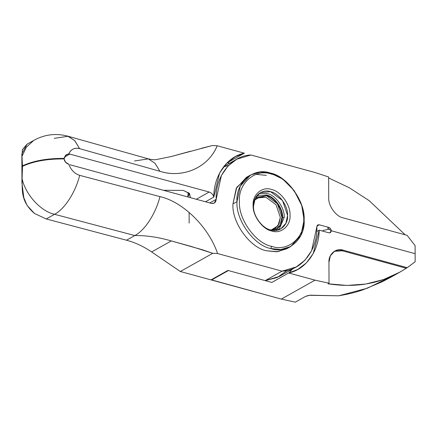 <?xml version="1.0" encoding="UTF-8"?>
<svg xmlns="http://www.w3.org/2000/svg" width="437" height="437" viewBox="0 0 437 437"><rect width="100%" height="100%" fill="white"/><g stroke="black" fill="none" stroke-linecap="round" stroke-linejoin="round"><path stroke-width="0.66" d="M266.455 195.022C274.398 196.388 283.263 208.728 282.575 217.462L284.208 217.347C284.935 208.088 275.539 195.011 267.122 193.564L258.764 193.749L267.122 193.564C275.539 195.011 284.935 208.088 284.208 217.347L282.575 217.462L280.882 225.121L275.632 230.452L280.882 225.121L282.575 217.462C283.263 208.728 274.398 196.388 266.455 195.022L256.415 196.251L266.455 195.022M278.986 229.747L284.208 217.347L278.986 229.747M253.542 206.149C252.815 215.408 262.211 228.485 270.629 229.933L280.751 228.939L285.929 223.285L287.579 215.452L282.548 200.567L270.492 191.674L260.37 192.668L255.197 198.322L253.542 206.149C252.75 196.481 262.074 188.516 270.492 191.674C278.91 193.121 288.305 206.198 287.579 215.452C288.371 225.126 279.052 233.09 270.629 229.933L271.645 230.982C280.778 234.401 290.889 225.771 290.026 215.277C290.818 205.237 280.63 191.056 271.503 189.489C262.364 186.064 252.258 194.7 253.116 205.193C252.329 215.228 262.517 229.414 271.645 230.982L270.629 229.933C262.211 228.485 252.815 215.408 253.542 206.149M255.388 197.934L266.455 195.694C274.103 197.011 282.635 208.891 281.974 217.298L279.899 225.481L273.66 230.457L279.899 225.481L281.974 217.298L277.408 203.773L266.455 195.694L255.388 197.934M271.448 174.128C255.552 168.174 237.957 183.201 239.454 201.457C238.083 218.926 255.814 243.611 271.699 246.337C287.595 252.296 305.19 237.269 303.688 219.013C305.064 201.539 287.333 176.859 271.448 174.128C287.333 176.859 305.064 201.539 303.688 219.013C305.19 237.269 287.595 252.296 271.699 246.337L270.694 248.522C287.3 254.744 305.682 239.044 304.119 219.975C305.55 201.719 287.027 175.931 270.432 173.085C253.821 166.858 235.439 182.562 237.007 201.632C235.57 219.887 254.099 245.67 270.694 248.522L271.699 246.337C255.814 243.611 238.083 218.926 239.454 201.457C237.957 183.201 255.552 168.174 271.448 174.128M271.645 230.982C262.517 229.414 252.329 215.228 253.116 205.193C252.258 194.7 262.364 186.064 271.503 189.489C280.63 191.056 290.818 205.237 290.026 215.277C290.889 225.771 280.778 234.401 271.645 230.982M266.384 175.352L255.984 174.368M250.472 175.04L246.424 177.313L236.22 188.462L232.959 203.904L237.007 201.632L240.263 186.189L250.472 175.04L260.305 172.074L270.432 173.085L282.788 179.104L294.194 190.614L301.71 205.445L304.119 219.975L300.858 235.412L290.654 246.566L280.816 249.532L270.694 248.522C254.099 245.67 235.57 219.887 237.007 201.632L232.959 203.904C231.528 222.154 250.051 247.943 266.646 250.794L276.774 251.805L286.606 248.839L290.654 246.566M254.427 200.239L259.704 196.994L265.783 197.153L276.058 204.729L280.346 217.418L277.998 225.71L271.191 230.075L274.523 228.906L278.937 224.088L280.346 217.418L276.058 204.729L265.783 197.153L257.158 197.999L254.427 200.239M288.573 247.599L277.91 251.685L266.646 250.794C250.051 247.943 231.528 222.154 232.959 203.904L236.772 187.369L248.506 176.28M69.996 164.754L211.41 203.396L69.996 164.754M287.562 270.268L277.096 277.555L265.199 280.62L282.051 271.153L217.588 253.536L212.753 253.307L191.39 246.501L171.299 240.924L151.661 251.952C143.527 246.43 135.148 242.513 126.511 240.213L46.246 218.959L126.511 240.213L134.809 235.548L54.549 214.294L134.809 235.548L126.511 240.213C135.148 242.513 143.527 246.43 151.661 251.952L171.299 240.924C158.522 237.204 146.362 235.412 134.809 235.548C144.833 230.452 155.769 213.518 159.958 196.612L79.698 175.357C75.503 192.264 64.567 209.197 54.549 214.294L46.246 218.959L34.479 213.458L46.246 218.959L54.549 214.294C40.816 211.475 25.313 194.399 22.041 178.476C22.664 189.013 19.829 200.889 34.479 213.458L27.099 205.45L23.817 197.682L21.954 182.977L22.495 166.087L21.905 168.338L22.495 166.087C33.387 161.013 47.251 158.538 64.086 158.669L64.092 158.926C64.49 161.559 66.063 163.34 68.8 164.257C70.985 170.02 74.618 173.724 79.698 175.357L159.958 196.612C155.769 213.518 144.833 230.452 134.809 235.548C146.362 235.412 158.522 237.204 171.299 240.924L202.713 249.866L212.753 253.307L217.588 253.536C208.749 227.153 182.999 201.719 159.958 196.612C182.999 201.719 208.749 227.153 217.588 253.536L282.051 271.153C301.568 270.645 317.934 249.8 316.852 226.83C317 225.246 317.792 224.569 319.239 224.793L328.826 227.409C330.274 227.977 331.071 229.092 331.23 230.758L415.123 253.684L415.095 245.605L407.104 235.341L343.16 217.872C336.048 216.648 328.105 205.598 328.722 197.775L328.651 176.985L314.64 172.391L250.98 154.993C231.468 155.501 215.102 176.351 216.184 199.321C215.889 202.484 214.299 203.844 211.41 203.396L214.261 203.118L216.184 199.321L209.738 202.943L216.184 199.321L221.406 175.477L228.07 165.918L236.887 159.155L250.98 154.993L314.64 172.391L328.651 176.985L328.722 197.775C328.105 205.598 336.048 216.648 343.16 217.872L407.104 235.341L415.095 245.605L415.123 253.684L331.23 230.758L327.646 228.076L331.23 230.758C331.071 229.092 330.274 227.977 328.826 227.409L327.646 228.076L328.826 227.409L319.239 224.793L317.814 224.929L316.852 226.83L311.63 250.674L304.966 260.233L296.149 266.996L282.051 271.153L265.199 280.62L227.885 270.427L211.033 279.893L227.885 270.427L265.199 280.62L279.298 276.463M27.078 144.166L22.391 149.662L21.959 156.451L22.407 170.512L22.495 166.344C33.392 161.264 47.256 158.789 64.092 158.926L64.086 158.669C47.251 158.538 33.387 161.013 22.495 166.087L21.85 153.89L27.056 144.177M22.041 178.476C25.313 194.399 40.816 211.475 54.549 214.294C64.567 209.197 75.503 192.264 79.698 175.357C74.618 173.724 70.985 170.02 68.8 164.257L65.561 162.236L64.092 158.926C47.256 158.789 33.392 161.264 22.495 166.344L22.041 178.476M405.181 234.816L369.249 200.709L349.218 187.702L328.651 177.946L349.218 187.702L369.249 200.709L405.181 234.816M329.569 229.043L323.533 230.386L322.38 231.031L323.533 230.386L329.569 229.043M223.383 167.038L228.622 165.35M316.951 226.076L319.239 224.793L316.951 226.076M212.753 253.307L180.355 271.508L211.033 279.893L180.355 271.508L212.753 253.307M151.661 251.952L180.355 271.508L151.661 251.952M342.264 250.767L343.274 250.199L334.72 251.04L330.345 255.82L328.946 262.435L329.023 283.22L328.012 283.788C357.406 288.344 383.468 283.165 406.202 268.242L407.213 267.673L343.274 250.199L342.264 250.767L406.202 268.242L342.264 250.767L334.223 251.341L342.264 250.767M395.851 274.31L367.277 288.245L338.653 295.805L313.591 295.275C308.713 295.008 309.423 295.472 307.763 295.631L305.43 296.477L295.319 302.158L281.313 299.099L315.011 280.161L329.023 283.22L328.946 262.435C328.274 254.263 336.157 247.533 343.274 250.199L407.213 267.673L415.15 261.768L415.123 253.684L331.23 230.758L329.848 232.828L331.23 230.758L415.123 253.684L415.15 261.768L407.213 267.673L399.899 272.136L383.566 279.543L365.807 284.028L347.115 285.437L328.012 283.788L329.023 283.22L315.011 280.161L281.313 299.099L295.319 302.158L305.43 296.477L309.587 295.308L338.653 295.805C348.48 294.156 356.745 292.096 363.447 289.627L382.233 281.761L390.809 277.244M211.53 280.024L228.382 270.558L271.819 282.433L228.382 270.558L211.53 280.024L281.313 299.099L211.224 279.789M21.959 156.451L26.286 147.28L33.627 140.495L26.286 147.28L21.959 156.451M134.552 160.969L148.383 158.882L155.113 163.351L159.871 171.277L79.605 148.656C74.525 147.515 70.909 149.236 68.762 153.819L66.342 154.682L64.086 158.669C47.251 158.538 33.387 161.013 22.495 166.087C33.387 161.013 47.251 158.538 64.086 158.669L64.092 158.418C47.256 158.281 33.387 160.756 22.495 165.836C33.387 160.756 47.256 158.281 64.092 158.418L65.539 155.321L68.762 153.819C71.144 149.126 74.754 147.406 79.605 148.656L74.661 140.534L67.642 136.125C55.941 133.05 44.749 134.421 34.07 140.239L26.854 144.292M201.703 148.23L212.377 145.532L217.211 145.767C208.542 167.366 182.923 178.76 159.871 171.277C181.186 178.329 207.673 168.928 217.211 145.767L212.377 145.532L171.004 156.599L156.244 159.581C154.594 159.969 151.814 159.691 147.914 158.74L67.642 136.125M227.508 162.651L244.359 153.185L235.363 156.648L226.481 163.422L219.625 172.97L213.797 197.125C213.005 194.503 211.47 192.804 209.192 192.023L196.3 199.267L209.192 192.023L68.762 153.819L209.192 192.023C211.47 192.804 213.005 194.503 213.797 197.125C213.556 175.898 226.994 156.577 244.359 153.185L217.211 145.767L244.359 153.185L227.508 162.651L229.622 163.23L227.153 162.739M54.281 138.349L68.112 136.268L74.847 140.73L79.605 148.656L159.871 171.277L155.113 163.351L148.383 158.882M190.401 197.655L189.095 193.138L183.229 190.417L163.411 190.281L183.229 190.417L189.489 193.482L190.401 197.655M188.189 192.477L187.828 196.956L189.057 194.52L188.189 192.477M69.958 153.977L64.354 157.123L69.958 153.977M211.841 252.974L212.267 253.58M289.026 272.874L292.391 269.11L289.026 272.874M213.797 197.125L205.505 201.785L213.797 197.125M271.819 282.433L288.671 272.967L297.701 269.487L306.408 262.883L313.176 253.618L319.201 230.162L316.688 231.577L319.201 230.162C319.048 250.936 305.742 269.591 288.671 272.967L271.819 282.433M315.011 280.161L288.671 272.967L315.011 280.161M331.23 230.758C331.088 232.342 330.29 233.025 328.843 232.801L319.256 230.179L328.843 232.801L330.268 232.659L331.23 230.758M171.004 156.599L190.445 151.257M189.117 212.371L189.155 223.078M21.954 182.857L21.855 153.95M279.8 276.184L296.652 266.717M223.793 166.502L236.379 159.434M399.544 272.338L390.875 277.205"/></g></svg>
